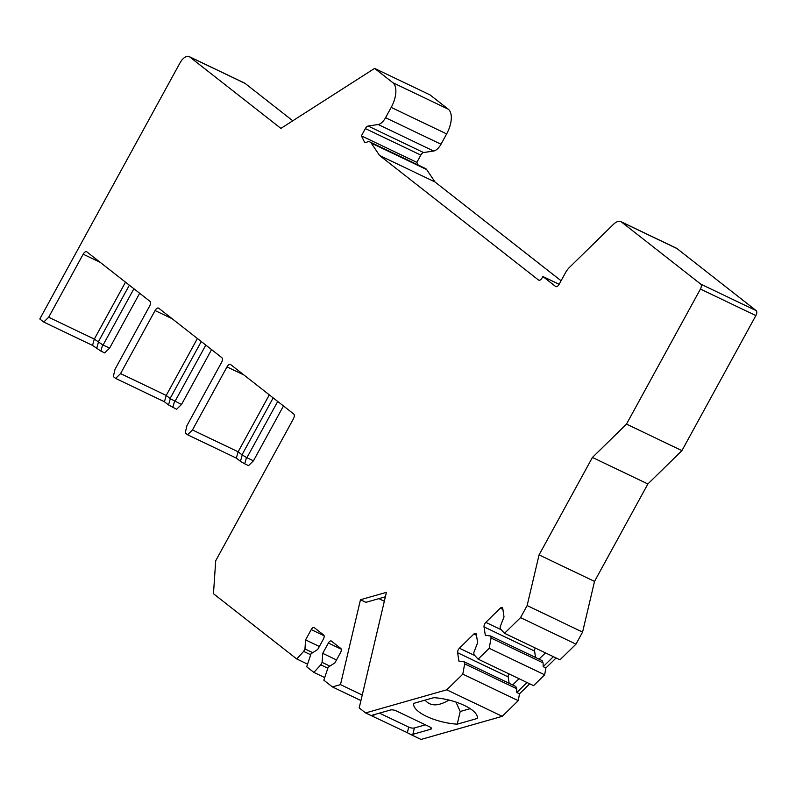 <?xml version="1.0" encoding="UTF-8"?>
<svg xmlns="http://www.w3.org/2000/svg" width="796" height="796" viewBox="0 0 796 796"><rect width="100%" height="100%" fill="white"/><g stroke="black" fill="none" stroke-linecap="round" stroke-linejoin="round"><path stroke-width="1.19" d="M407.363 732.708L371.861 715.922A4.169 1.453 13.3 0 1 371.861 715.674A4.169 1.453 13.3 0 1 372.657 715.067L390.498 709.992A4.169 1.453 13.3 0 1 396.189 710.858L429.9 726.977A4.169 1.453 13.3 0 1 431.522 728.619A4.169 1.453 13.3 0 1 430.726 729.226L412.885 734.31A4.169 1.453 13.3 0 1 410.428 734.37L407.363 732.708L408.676 727.106A4.169 1.453 -166.7 0 0 414.378 727.972L425.412 724.828M408.676 727.106L379.463 713.126M378.846 598.652L384.329 601.269M189.627 56.874L245.069 83.391A11.114 5.522 -64.4 0 0 244.551 83.073L189.11 56.556A11.114 5.522 -64.4 0 1 189.627 56.874L280.898 128.395L374.608 68.396L430.059 94.923L448.307 109.221A20.835 10.358 115.6 0 1 446.646 133.917L441.004 144.225A11.114 5.522 115.6 0 1 433.631 151.021L423.581 152.553A4.169 2.07 -64.4 0 0 420.825 155.101L416.845 162.364L418.159 165.021M700.749 284.122L756.2 310.639A4.169 2.07 115.6 0 1 755.872 315.584L681.933 450.626L626.482 424.109L700.42 289.067A4.169 2.07 -64.4 0 0 700.749 284.122L621.537 222.044A13.89 6.905 -64.4 0 0 620.89 221.646A13.89 6.905 -64.4 0 0 613.427 224.363L569.498 267.356A13.89 6.905 -64.4 0 0 565.429 272.839L559.25 284.142A4.169 2.07 115.6 0 1 555.787 286.6A4.169 2.07 115.6 0 1 555.598 286.48L542.872 276.51L542.205 277.724A4.169 2.07 115.6 0 1 538.753 280.182A4.169 2.07 115.6 0 1 538.554 280.063L379.553 155.459L371.195 143.051L426.646 169.568A11.114 5.522 -64.4 0 0 425.442 168.503L369.991 141.986A11.114 5.522 -64.4 0 0 366.339 142.385A4.169 2.07 115.6 0 1 364.976 142.534A4.169 2.07 115.6 0 1 364.419 141.957L365.782 142.603M426.646 169.568L435.004 181.976L561.09 280.779M620.89 221.646L676.341 248.163A13.89 6.905 115.6 0 1 676.988 248.571L621.537 222.044M756.2 310.639L676.988 248.571M681.933 450.626L647.874 483.968L594.522 581.408L582.582 632.094L527.131 605.567L520.534 617.626L504.525 633.298L500.445 628.85L500.147 626.89L504.017 616.91L502.774 608.562A3.473 1.721 -64.4 0 0 502.137 607.517A3.473 1.721 -64.4 0 0 500.276 608.194L485.799 622.363A3.473 1.721 -64.4 0 0 484.038 626.9L485.291 635.248L490.784 636.054L491.072 638.024L489.202 648.302L478.127 659.138L474.038 654.69L473.749 652.73L477.62 642.74L476.376 634.402A3.473 1.721 -64.4 0 0 475.739 633.347A3.473 1.721 -64.4 0 0 473.879 634.024L459.401 648.203A3.473 1.721 -64.4 0 0 457.64 652.74L458.884 661.078L464.376 661.894L464.675 663.864L462.804 674.142L446.785 689.814L365.593 712.927L371.861 715.922M504.525 633.298L559.966 659.824L575.986 644.153L582.582 632.094M478.127 659.138L533.569 685.654L544.643 674.819L545.897 667.963L556.106 657.974M410.428 734.37L421.044 739.444L502.236 716.33L518.246 700.659L519.499 693.804L529.708 683.814M283.475 405.96L253.456 460.814L246.481 457.531L244.71 463.799L240.452 461.322L236.352 458.108L238.133 451.8L269.307 394.856M244.71 463.799L248.531 465.62L253.456 460.814M211.567 349.613L181.538 404.458L170.304 398.706L166.225 395.443L120.564 373.603L115.649 378.418L113.311 376.588L115.032 369.274L149.549 306.211A4.169 2.07 115.6 0 0 149.887 301.276L86.824 251.854A4.169 2.07 115.6 0 0 86.635 251.735A4.169 2.07 115.6 0 0 83.172 254.193L48.655 317.256L43.73 322.062L39.8 318.977L179.886 63.103A11.114 5.522 -64.4 0 1 189.11 56.556M115.649 378.418L164.444 401.761L168.543 404.965L176.622 409.273L181.538 404.458M139.658 293.256L109.629 348.111L102.654 344.827L100.893 351.086L92.535 345.404L43.73 322.062M100.893 351.086L104.714 352.917L109.629 348.111M245.069 83.391L292.789 120.783M374.608 68.396L392.866 82.704L448.307 109.221M362.25 695.027L340.489 684.62L332.41 686.918L323.833 680.202L328.201 667.167L334.897 662.879L340.539 652.571A3.473 1.721 -64.4 0 0 340.817 648.451L331.415 641.088A3.473 1.721 -64.4 0 0 331.255 640.989A3.473 1.721 -64.4 0 0 328.37 643.039L322.728 653.347L322.121 662.391L320.788 664.819L313.883 672.401L306.689 666.759L311.057 653.725L317.753 649.437L323.395 639.128A3.473 1.721 -64.4 0 0 323.673 635.019L314.271 627.646A3.473 1.721 -64.4 0 0 314.102 627.547A3.473 1.721 -64.4 0 0 311.226 629.596L305.584 639.904L304.967 648.959L303.644 651.387L296.729 658.959L213.477 593.726L215.696 560.802L293.376 418.915A4.169 2.07 115.6 0 0 293.704 413.98L230.651 364.558A4.169 2.07 115.6 0 0 230.452 364.439A4.169 2.07 115.6 0 0 226.999 366.896L192.473 429.959L187.558 434.765L185.219 432.934L186.941 425.621L221.467 362.568A4.169 2.07 115.6 0 0 221.795 357.623L158.732 308.211A4.169 2.07 115.6 0 0 158.543 308.092A4.169 2.07 115.6 0 0 155.081 310.549L120.564 373.603M340.489 684.62L360.479 599.736L365.911 602.333L385.383 596.791M365.593 712.927L359.205 707.923L386.428 592.343L360.479 599.736M626.482 424.109L592.423 457.441L539.071 554.892L527.131 605.567M371.195 143.051A11.114 5.522 -64.4 0 0 369.991 141.986M433.631 151.021L378.19 124.504L368.14 126.037A4.169 2.07 115.6 0 0 365.374 128.584L361.394 135.847L364.419 141.957M378.19 124.504A11.114 5.522 -64.4 0 0 385.553 117.709L391.204 107.4A20.835 10.358 -64.4 0 0 392.866 82.704M187.558 434.765L236.352 458.108M273.177 397.891L242.004 454.834L246.481 457.531M242.004 454.834L238.133 451.8L192.473 429.959M324.599 677.525L313.883 672.401M360.946 700.57L332.41 686.918M307.455 664.093L296.729 658.959M320.788 664.819L327.683 668.113M322.728 653.347L336.509 659.934M322.121 662.391L329.862 666.103M303.644 651.387L310.54 654.68M304.967 648.959L312.719 652.66M305.584 639.904L319.365 646.491M457.232 724.171L477.242 718.47A32.636 11.383 -166.7 0 0 477.262 718.4A32.636 11.383 -166.7 0 0 433.75 697.674L413.741 703.365A32.636 11.383 -166.7 0 0 413.721 703.435A32.636 11.383 -166.7 0 0 457.232 724.171L460.217 711.495L470.227 708.649M425.084 700.142C430.377 706.43 438.337 706.4 448.984 700.052M455.969 702.062L460.217 711.495M502.236 716.33L446.785 689.814M575.986 644.153L520.534 617.626M544.643 674.819L489.202 648.302M518.246 700.659L462.804 674.142M539.041 659.138L545.449 652.879M490.784 636.054L542.195 660.65L543.081 662.889L543.18 666.67L553.389 656.67M545.897 667.963L543.18 666.67M491.072 638.024L543.081 662.889M535.28 648.014A3.473 1.721 -64.4 0 0 534.594 651.078L535.549 657.466M539.071 554.892L594.522 581.408M592.423 457.441L647.874 483.968M542.872 276.51L559.16 284.301M379.553 155.459L435.004 181.976M361.394 135.847L416.845 162.364M512.644 684.978L519.052 678.709M464.376 661.894L515.798 686.49L516.674 688.729L516.783 692.5L526.992 682.51M519.499 693.804L516.783 692.5M464.675 663.864L516.674 688.729M508.883 673.854A3.473 1.721 -64.4 0 0 508.196 676.918L509.151 683.306M197.398 338.509L166.225 395.443L164.444 401.761M102.654 344.827L94.316 339.096L48.655 317.256M92.535 345.404L94.316 339.096L125.489 282.152M242.213 455.053L240.452 461.322M277.714 401.453L246.929 457.69M365.374 128.584L420.825 155.101M368.14 126.037L423.581 152.553M328.37 643.039L341.245 649.188M311.226 629.596L324.101 635.755M412.885 734.31L414.378 727.972M430.726 729.226L431.074 727.723M373.652 716.589L374.11 714.649M500.276 608.194L502.903 609.447M485.799 622.363L501.271 629.765M484.038 626.9L534.594 651.078M700.42 289.067L755.872 315.584M473.879 634.024L476.505 635.288M459.401 648.203L474.874 655.596M457.64 652.74L508.196 676.918M155.081 310.549L172.105 318.689M201.269 341.544L170.095 398.478M205.806 345.096L175.02 401.343M172.802 407.443L174.563 401.184M168.543 404.965L170.304 398.706M391.204 107.4L446.646 133.917M441.004 144.225L385.553 117.709M133.897 288.749L103.112 344.986M129.36 285.187L98.187 342.131M98.396 342.35L96.634 348.608M83.172 254.193L100.197 262.332M226.999 366.896L244.014 375.035"/></g></svg>
